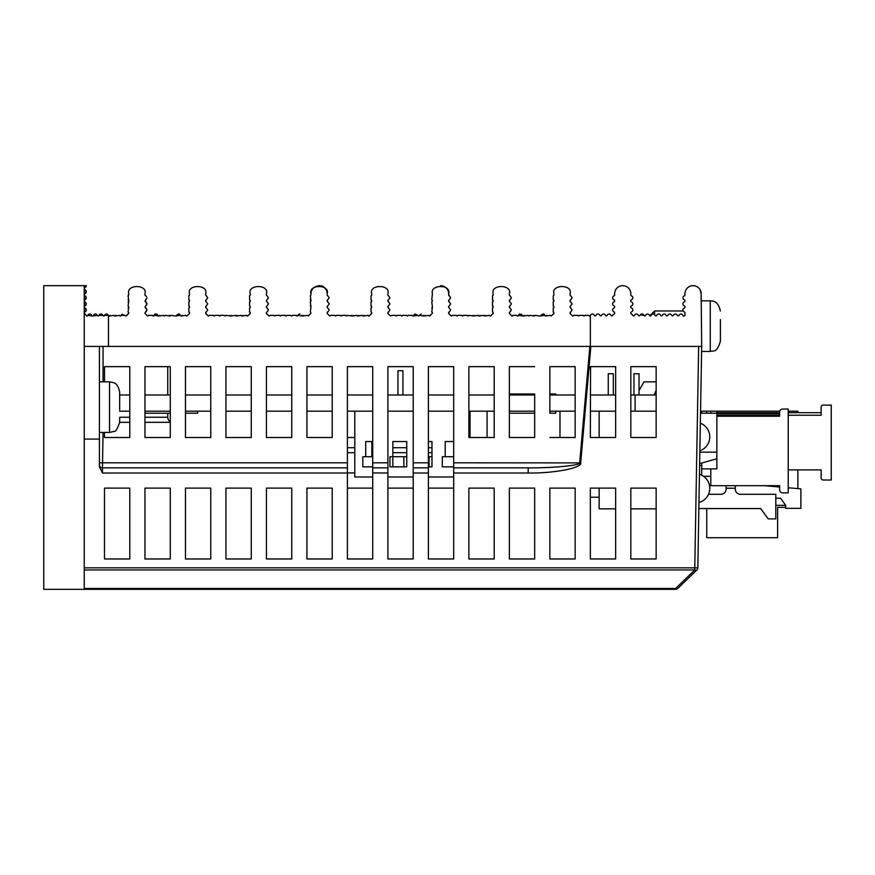 <?xml version="1.0" encoding="UTF-8"?>
<svg xmlns="http://www.w3.org/2000/svg" width="875" height="875" viewBox="0 0 875 875"><rect width="100%" height="100%" fill="white"/><g stroke="black" fill="none" stroke-linecap="round" stroke-linejoin="round"><path stroke-width="1.31" d="M646.669 314.202L644.755 316.028L647.073 314.059M700.142 289.844L701.159 293.77L700.142 289.844L701.159 293.77L701.159 300.847L701.159 293.77A8.094 8.094 0 0 0 693.055 285.666A8.094 8.094 0 0 0 684.961 293.77L684.961 294.952A1.017 1.017 0 0 1 684.283 295.903A2.023 2.023 0 0 0 684.283 299.72A1.017 1.017 0 0 1 684.961 300.683L684.961 301.022A1.017 1.017 0 0 1 684.283 301.984A2.023 2.023 0 0 0 684.283 305.802A1.017 1.017 0 0 1 684.961 306.753L684.961 307.103A1.017 1.017 0 0 1 684.283 308.055A2.023 2.023 0 0 0 684.283 311.872A1.017 1.017 0 0 1 684.961 312.823L684.961 315.022A1.017 1.017 0 0 1 683.944 316.039L683.802 316.039A1.017 1.017 0 0 1 682.85 315.361A2.023 2.023 0 0 0 679.033 315.361A1.017 1.017 0 0 1 677.283 315.361A2.023 2.023 0 0 0 673.466 315.361A1.017 1.017 0 0 1 671.716 315.361A2.023 2.023 0 0 0 667.898 315.361A1.017 1.017 0 0 1 666.148 315.361A2.023 2.023 0 0 0 662.331 315.361A1.017 1.017 0 0 1 660.581 315.361A2.023 2.023 0 0 0 656.764 315.361A1.017 1.017 0 0 1 655.014 315.361A2.023 2.023 0 0 0 651.197 315.361L650.322 316.028A1.017 1.017 0 0 1 649.447 315.361L648.867 314.508M640.423 314.727L643.88 315.361A2.023 2.023 0 0 0 640.062 315.361A1.017 1.017 0 0 1 638.312 315.361A2.023 2.023 0 0 0 634.495 315.361A1.017 1.017 0 0 1 632.745 315.361A2.023 2.023 0 0 0 631.509 314.125A1.017 1.017 0 0 1 630.831 313.173L630.831 312.823A1.017 1.017 0 0 1 631.509 311.872A2.023 2.023 0 0 0 631.509 308.055A1.017 1.017 0 0 1 630.831 307.103L630.831 306.753A1.017 1.017 0 0 1 631.509 305.802A2.023 2.023 0 0 0 631.509 301.984A1.017 1.017 0 0 1 630.831 301.022L630.831 300.683A1.017 1.017 0 0 1 631.509 299.72A2.023 2.023 0 0 0 631.509 295.903A1.017 1.017 0 0 1 630.831 294.952L630.831 293.77A8.094 8.094 0 0 0 622.738 285.666A8.094 8.094 0 0 0 614.633 293.77L614.633 294.952A1.017 1.017 0 0 1 613.966 295.903A2.023 2.023 0 0 0 613.966 299.72A1.017 1.017 0 0 1 614.633 300.683L614.633 301.022A1.017 1.017 0 0 1 613.966 301.984A2.023 2.023 0 0 0 613.966 305.802A1.017 1.017 0 0 1 614.633 306.753L614.633 307.103A1.017 1.017 0 0 1 613.966 308.055A2.023 2.023 0 0 0 613.966 311.872A1.017 1.017 0 0 1 614.633 312.823L614.633 313.173A1.017 1.017 0 0 1 613.966 314.125A2.023 2.023 0 0 0 612.73 315.361A1.017 1.017 0 0 1 610.98 315.361A2.023 2.023 0 0 0 607.163 315.361A1.017 1.017 0 0 1 605.413 315.361A2.023 2.023 0 0 0 601.595 315.361A1.017 1.017 0 0 1 599.845 315.361A2.023 2.023 0 0 0 596.028 315.361A1.017 1.017 0 0 1 594.278 315.361A2.023 2.023 0 0 0 590.461 315.361A1.017 1.017 0 0 1 590.341 315.591L589.586 316.028A1.017 1.017 0 0 0 590.341 315.591L590.341 346.402L701.684 346.402L697.823 567.831L694.783 567.831L698.655 346.402L590.844 346.402L580.683 462.897C582.553 467.906 553.678 473.473 528.183 473.014L453.698 473.014L453.698 558.961L428.389 558.961L453.698 558.961L428.389 558.961L428.389 473.014L413.208 473.014L413.208 467.863L428.389 467.863L428.389 473.014M156.155 314.016A2.023 2.023 0 0 0 154.197 315.361L158.889 316.028L163.581 315.361L158.889 316.028L159.764 315.361M164.456 316.028L163.581 315.361L164.456 316.028L165.331 315.361L164.456 316.028L165.331 315.361L170.023 316.028L169.148 315.361M185.85 315.361A1.017 1.017 0 0 0 187.6 315.361L186.725 316.028L185.85 315.361L181.158 316.028L180.283 315.361L175.591 316.028L170.898 315.361L170.023 316.028M158.014 315.361C155.903 313.841 154.766 313.622 154.591 314.694L157.15 314.3M84.908 308.055L86.264 309.958A2.023 2.023 0 0 0 84.908 308.055L84.241 307.103A1.017 1.017 0 0 0 84.908 308.055M84.908 301.984L86.264 303.887A2.023 2.023 0 0 0 84.908 301.984L84.241 301.022A1.017 1.017 0 0 0 84.908 301.984M84.908 295.903L86.264 297.817A2.023 2.023 0 0 0 84.908 295.903L84.241 294.952A1.017 1.017 0 0 0 84.908 295.903M86.264 291.747L84.908 289.833A2.023 2.023 0 0 1 84.908 293.65L86.264 291.747M125.114 315.361L121.297 315.361A2.023 2.023 0 0 1 122.194 314.278L125.989 316.028L128.778 313.173L128.1 311.872L128.778 307.103L128.1 305.802L128.778 301.022L128.1 295.903L128.778 293.77C125.902 284.156 147.853 284.156 144.966 293.77L144.966 294.952L146.497 296.494M145.644 301.984L147 303.887L144.966 301.022L146.497 302.564M145.644 308.055L147 309.958L144.966 307.103L146.497 308.634M144.966 312.823L145.644 311.872L144.966 313.173L146.88 315.361L144.966 313.173M145.644 295.903L144.966 294.952M206.38 295.903L205.702 294.952A1.017 1.017 0 0 0 206.38 295.903L207.725 297.817L206.38 299.72A1.017 1.017 0 0 0 205.702 300.683L205.702 301.022A1.017 1.017 0 0 0 206.38 301.984L207.725 303.887L206.38 305.802A1.017 1.017 0 0 0 205.702 306.753L205.702 307.103A1.017 1.017 0 0 0 206.38 308.055L207.725 309.958L206.38 311.872A1.017 1.017 0 0 0 205.702 312.823L205.702 313.173A1.017 1.017 0 0 0 206.38 314.125L207.616 315.361A1.017 1.017 0 0 0 209.366 315.361L213.183 315.361A1.017 1.017 0 0 0 214.933 315.361L218.75 315.361A1.017 1.017 0 0 0 220.5 315.361L224.317 315.361A1.017 1.017 0 0 0 226.067 315.361L225.192 316.028L224.317 315.361M267.116 295.903L266.438 294.952A1.017 1.017 0 0 0 267.116 295.903L268.461 297.817L267.116 299.72A1.017 1.017 0 0 0 266.438 300.683L266.438 301.022A1.017 1.017 0 0 0 267.116 301.984L268.461 303.887L267.116 305.802A1.017 1.017 0 0 0 266.438 306.753L266.438 307.103A1.017 1.017 0 0 0 267.116 308.055L268.461 309.958L267.116 311.872A1.017 1.017 0 0 0 266.438 312.823L266.438 313.173A1.017 1.017 0 0 0 267.116 314.125L268.341 315.361A1.017 1.017 0 0 0 270.091 315.361L273.908 315.361A1.017 1.017 0 0 0 275.658 315.361L279.475 315.361A1.017 1.017 0 0 0 281.225 315.361L285.042 315.361A1.017 1.017 0 0 0 286.792 315.361L290.609 315.361A1.017 1.017 0 0 0 292.359 315.361L291.484 316.028L290.609 315.361M310.297 295.903L310.975 294.952L310.297 295.903L310.975 294.952L310.297 295.903L310.975 300.683L310.297 299.72L310.975 300.683L310.297 301.984L310.975 301.022L310.297 301.984L310.975 301.022L310.297 301.984L310.975 306.753L310.297 305.802L310.975 306.753L310.297 311.872L310.975 313.173L308.186 316.028L309.061 315.361L308.186 316.028L307.311 315.361L302.619 316.028L297.927 315.361A2.023 2.023 0 0 1 298.222 314.825M327.841 295.903L327.173 294.952A1.017 1.017 0 0 0 327.841 295.903L329.197 297.817L327.841 299.72A1.017 1.017 0 0 0 327.173 300.683L327.173 301.022A1.017 1.017 0 0 0 327.841 301.984L329.197 303.887L327.841 305.802A1.017 1.017 0 0 0 327.173 306.753L327.173 307.103A1.017 1.017 0 0 0 327.841 308.055L329.197 309.958L327.841 311.872A1.017 1.017 0 0 0 327.173 312.823L327.173 313.173A1.017 1.017 0 0 0 327.841 314.125L329.077 315.361A1.017 1.017 0 0 0 330.827 315.361L334.644 315.361A1.017 1.017 0 0 0 336.394 315.361L340.211 315.361A1.017 1.017 0 0 0 341.961 315.361L345.778 315.361A1.017 1.017 0 0 0 347.528 315.361L346.653 316.028L345.778 315.361M388.577 295.903L387.898 294.952A1.017 1.017 0 0 0 388.577 295.903L389.922 297.817L388.577 299.72A1.017 1.017 0 0 0 387.898 300.683L387.898 301.022A1.017 1.017 0 0 0 388.577 301.984L389.922 303.887L388.577 305.802A1.017 1.017 0 0 0 387.898 306.753L387.898 307.103A1.017 1.017 0 0 0 388.577 308.055L389.922 309.958L388.577 311.872A1.017 1.017 0 0 0 387.898 312.823L387.898 313.173A1.017 1.017 0 0 0 388.577 314.125L389.812 315.361A1.017 1.017 0 0 0 391.562 315.361L395.38 315.361A1.017 1.017 0 0 0 397.13 315.361L400.947 315.361A1.017 1.017 0 0 0 402.697 315.361L406.514 315.361A1.017 1.017 0 0 0 408.264 315.361L412.081 315.361A1.017 1.017 0 0 0 413.831 315.361A2.023 2.023 0 0 1 415.33 314.048L417.648 315.361L412.956 316.028L412.081 315.361M432.436 312.823L431.769 311.872L432.436 313.173L429.658 316.028L430.533 315.361L429.658 316.028L428.783 315.361L429.658 316.028L428.783 315.361L424.091 316.028L424.966 315.361L424.091 316.028L419.398 315.361L418.523 316.028L421.214 314.016M431.769 308.055L432.436 307.103L431.769 311.872M431.769 301.984L432.436 301.022L431.769 301.984L432.436 301.022L431.769 301.984L432.436 307.103M432.436 300.683L431.769 299.72L432.436 301.022M448.634 294.952A1.017 1.017 0 0 0 449.312 295.903L448.634 293.77C451.511 284.156 429.559 284.156 432.436 293.77L431.769 299.72M449.312 295.903L450.658 297.817L449.312 299.72A1.017 1.017 0 0 0 448.634 300.683L448.634 301.022A1.017 1.017 0 0 0 449.312 301.984L450.658 303.887L449.312 305.802A1.017 1.017 0 0 0 448.634 306.753L448.634 307.103A1.017 1.017 0 0 0 449.312 308.055L450.658 309.958L449.312 311.872A1.017 1.017 0 0 0 448.634 312.823L448.634 313.173A1.017 1.017 0 0 0 449.312 314.125L450.538 315.361A1.017 1.017 0 0 0 452.287 315.361L456.105 315.361A1.017 1.017 0 0 0 457.855 315.361L461.672 315.361A1.017 1.017 0 0 0 463.422 315.361L467.239 315.361A1.017 1.017 0 0 0 468.989 315.361L468.114 316.028L467.239 315.361M510.037 295.903L509.37 294.952A1.017 1.017 0 0 0 510.037 295.903L511.394 297.817L510.037 299.72A1.017 1.017 0 0 0 509.37 300.683L509.37 301.022A1.017 1.017 0 0 0 510.037 301.984L511.394 303.887L510.037 305.802A1.017 1.017 0 0 0 509.37 306.753L509.37 307.103A1.017 1.017 0 0 0 510.037 308.055L511.394 309.958L510.037 311.872A1.017 1.017 0 0 0 509.37 312.823L509.37 313.173A1.017 1.017 0 0 0 510.037 314.125L511.273 315.361A1.017 1.017 0 0 0 512.148 316.028L511.273 315.361M519.936 314.092A2.023 2.023 0 0 0 518.591 315.361L523.283 316.028L527.975 315.361L523.283 316.028L524.158 315.361M528.85 316.028L529.725 315.361L528.85 316.028L527.975 315.361L528.85 316.028L529.725 315.361L534.417 316.028L533.542 315.361M550.244 315.361A1.017 1.017 0 0 0 551.994 315.361L551.119 316.028L550.244 315.361L545.552 316.028L544.677 315.361L539.984 316.028L535.292 315.361L534.417 316.028M522.408 315.361C520.297 313.841 519.159 313.622 518.984 314.694L521.544 314.3M570.773 295.903L570.095 294.952A1.017 1.017 0 0 0 570.773 295.903L572.119 297.817L570.773 299.72A1.017 1.017 0 0 0 570.095 300.683L570.095 301.022A1.017 1.017 0 0 0 570.773 301.984L572.119 303.887L570.773 305.802A1.017 1.017 0 0 0 570.095 306.753L570.095 307.103A1.017 1.017 0 0 0 570.773 308.055L572.119 309.958L570.773 311.872A1.017 1.017 0 0 0 570.095 312.823L570.095 313.173A1.017 1.017 0 0 0 570.773 314.125L572.009 315.361A1.017 1.017 0 0 0 573.759 315.361L577.577 315.361A1.017 1.017 0 0 0 579.327 315.361L583.144 315.361A1.017 1.017 0 0 0 584.894 315.361L588.711 315.361A1.017 1.017 0 0 0 589.586 316.028L588.711 315.361M584.894 315.361L584.019 316.028L583.144 315.361M579.327 315.361L578.452 316.028L577.577 315.361M573.759 315.361L572.884 316.028L572.009 315.361M570.773 314.125L570.095 313.173M570.095 312.823L570.773 311.872M570.773 308.055L570.095 307.103M570.095 306.753L570.773 305.802M570.773 301.984L570.095 301.022M570.095 300.683L570.773 299.72M553.908 294.952L553.23 295.903A1.017 1.017 0 0 0 553.908 294.952L553.908 293.77C551.031 284.156 572.983 284.156 570.095 293.77L570.095 294.952M553.23 299.72L553.908 300.683A1.017 1.017 0 0 0 553.23 299.72L553.23 295.903M553.908 300.683L553.23 301.984A1.017 1.017 0 0 0 553.908 301.022M553.23 305.802L553.908 306.753A1.017 1.017 0 0 0 553.23 305.802L553.23 301.984M553.908 306.753L553.23 308.055A1.017 1.017 0 0 0 553.908 307.103M553.23 311.872L553.908 312.823A1.017 1.017 0 0 0 553.23 311.872L553.23 308.055M553.908 312.823L553.23 314.125A1.017 1.017 0 0 0 553.908 313.173M551.994 315.361L553.23 314.125M542.719 314.016A2.023 2.023 0 0 1 544.677 315.361A1.017 1.017 0 0 0 546.427 315.361M540.859 315.361C542.97 313.841 544.108 313.622 544.283 314.694M517.716 316.028A1.017 1.017 0 0 0 518.591 315.361L517.716 316.028L516.841 315.361A1.017 1.017 0 0 0 517.716 316.028M513.023 315.361L512.148 316.028A1.017 1.017 0 0 0 513.023 315.361L516.841 315.361M424.091 316.028L423.216 315.361M419.398 315.361L418.523 316.028L417.648 315.361M510.037 314.125L509.37 313.173M509.37 312.823L510.037 311.872M510.037 308.055L509.37 307.103M509.37 306.753L510.037 305.802M510.037 301.984L509.37 301.022M509.37 300.683L510.037 299.72M493.172 294.952L492.494 295.903A1.017 1.017 0 0 0 493.172 294.952L493.172 293.77C490.295 284.156 512.247 284.156 509.37 293.77L509.37 294.952M492.494 299.72L493.172 300.683A1.017 1.017 0 0 0 492.494 299.72L492.494 295.903M493.172 300.683L492.494 301.984A1.017 1.017 0 0 0 493.172 301.022M492.494 305.802L493.172 306.753A1.017 1.017 0 0 0 492.494 305.802L492.494 301.984M493.172 306.753L492.494 308.055A1.017 1.017 0 0 0 493.172 307.103M492.494 311.872L493.172 312.823A1.017 1.017 0 0 0 492.494 311.872L492.494 308.055M493.172 312.823L492.494 314.125A1.017 1.017 0 0 0 493.172 313.173M491.258 315.361L490.383 316.028A1.017 1.017 0 0 0 491.258 315.361L492.494 314.125M489.508 315.361A1.017 1.017 0 0 0 490.383 316.028L489.508 315.361L484.816 316.028A1.017 1.017 0 0 0 485.691 315.361M483.941 315.361A1.017 1.017 0 0 0 484.816 316.028L483.941 315.361L479.248 316.028A1.017 1.017 0 0 0 480.123 315.361M478.373 315.361A1.017 1.017 0 0 0 479.248 316.028L478.373 315.361L473.681 316.028A1.017 1.017 0 0 0 474.556 315.361M472.806 315.361A1.017 1.017 0 0 0 473.681 316.028L468.989 315.361M463.422 315.361L462.547 316.028L461.672 315.361M457.855 315.361L456.98 316.028L456.105 315.361M452.287 315.361L451.413 316.028L450.538 315.361M449.312 314.125L448.634 313.173M448.634 312.823L449.312 311.872M449.312 308.055L448.634 307.103M448.634 306.753L449.312 305.802M449.312 301.984L448.634 301.022M448.634 300.683L449.312 299.72M448.634 293.77A8.094 8.094 0 0 0 440.639 285.666M408.264 315.361L407.389 316.028L406.514 315.361M402.697 315.361L401.822 316.028L400.947 315.361M397.13 315.361L396.255 316.028L395.38 315.361M391.562 315.361L390.688 316.028L389.812 315.361M388.577 314.125L387.898 313.173M387.898 312.823L388.577 311.872M388.577 308.055L387.898 307.103M387.898 306.753L388.577 305.802M388.577 301.984L387.898 301.022M387.898 300.683L388.577 299.72M371.711 294.952L371.033 295.903A1.017 1.017 0 0 0 371.711 294.952L371.711 293.77C368.823 284.156 390.775 284.156 387.898 293.77L387.898 294.952M371.033 299.72L371.711 300.683A1.017 1.017 0 0 0 371.033 299.72L371.033 295.903M371.711 300.683L371.033 301.984A1.017 1.017 0 0 0 371.711 301.022M371.033 305.802L371.711 306.753A1.017 1.017 0 0 0 371.033 305.802L371.033 301.984M371.711 306.753L371.033 308.055A1.017 1.017 0 0 0 371.711 307.103M371.033 311.872L371.711 312.823A1.017 1.017 0 0 0 371.033 311.872L371.033 308.055M371.711 312.823L371.033 314.125A1.017 1.017 0 0 0 371.711 313.173M369.797 315.361L368.922 316.028A1.017 1.017 0 0 0 369.797 315.361L371.033 314.125M303.494 315.361L302.619 316.028L301.744 315.361M368.047 315.361A1.017 1.017 0 0 0 368.922 316.028L368.047 315.361L363.355 316.028A1.017 1.017 0 0 0 364.23 315.361M362.48 315.361A1.017 1.017 0 0 0 363.355 316.028L362.48 315.361L357.788 316.028A1.017 1.017 0 0 0 358.663 315.361M356.912 315.361A1.017 1.017 0 0 0 357.788 316.028L356.912 315.361L352.22 316.028A1.017 1.017 0 0 0 353.095 315.361M351.345 315.361A1.017 1.017 0 0 0 352.22 316.028L347.528 315.361M341.961 315.361L341.086 316.028L340.211 315.361M336.394 315.361L335.519 316.028L334.644 315.361M330.827 315.361L329.952 316.028L329.077 315.361M327.841 314.125L327.173 313.173M327.173 312.823L327.841 311.872M327.841 308.055L327.173 307.103M327.173 306.753L327.841 305.802M327.841 301.984L327.173 301.022M327.173 300.683L327.841 299.72M327.173 293.77A8.094 8.094 0 0 0 323.52 287C324.92 285.841 311.423 283.183 310.975 293.77C308.098 284.156 330.05 284.156 327.173 293.77L327.173 294.952M322.109 286.267A8.094 8.094 0 0 0 318.97 285.666M310.975 293.77L310.975 294.952M298.342 314.672A2.023 2.023 0 0 1 299.895 314.016M297.052 316.028A1.017 1.017 0 0 0 297.927 315.361L297.052 316.028L296.177 315.361A1.017 1.017 0 0 0 297.052 316.028M296.177 315.361L292.359 315.361M286.792 315.361L285.917 316.028L285.042 315.361M281.225 315.361L280.35 316.028L279.475 315.361M275.658 315.361L274.783 316.028L273.908 315.361M270.091 315.361L269.216 316.028L268.341 315.361M267.116 314.125L266.438 313.173M267.116 308.055L266.438 307.103M266.438 306.753L267.116 305.802M267.116 301.984L266.438 301.022M266.438 300.683L267.116 299.72M250.239 294.952L249.561 295.903A1.017 1.017 0 0 0 250.239 294.952L250.239 293.77C247.362 284.156 269.314 284.156 266.438 293.77L266.438 294.952M249.561 299.72L250.239 300.683A1.017 1.017 0 0 0 249.561 299.72L249.561 295.903M250.239 300.683L249.561 301.984A1.017 1.017 0 0 0 250.239 301.022M249.561 305.802L250.239 306.753A1.017 1.017 0 0 0 249.561 305.802L249.561 301.984M250.239 306.753L249.561 308.055A1.017 1.017 0 0 0 250.239 307.103M249.561 311.872L250.239 312.823A1.017 1.017 0 0 0 249.561 311.872L249.561 308.055M250.239 312.823L249.561 314.125A1.017 1.017 0 0 0 250.239 313.173M248.336 315.361L247.461 316.028A1.017 1.017 0 0 0 248.336 315.361L249.561 314.125M246.586 315.361A1.017 1.017 0 0 0 247.461 316.028L246.586 315.361L241.894 316.028A1.017 1.017 0 0 0 242.769 315.361M241.019 315.361A1.017 1.017 0 0 0 241.894 316.028L241.019 315.361L236.327 316.028A1.017 1.017 0 0 0 237.202 315.361M235.452 315.361A1.017 1.017 0 0 0 236.327 316.028L235.452 315.361L230.759 316.028A1.017 1.017 0 0 0 231.634 315.361M229.884 315.361A1.017 1.017 0 0 0 230.759 316.028L226.067 315.361M220.5 315.361L219.625 316.028L218.75 315.361M214.933 315.361L214.058 316.028L213.183 315.361M209.366 315.361L208.491 316.028L207.616 315.361M206.38 314.125L205.702 313.173M205.702 312.823L206.38 311.872M206.38 308.055L205.702 307.103M205.702 306.753L206.38 305.802M206.38 301.984L205.702 301.022M205.702 300.683L206.38 299.72M189.503 294.952L188.836 295.903A1.017 1.017 0 0 0 189.503 294.952L189.503 293.77C186.627 284.156 208.578 284.156 205.702 293.77L205.702 294.952M188.836 299.72L189.503 300.683A1.017 1.017 0 0 0 188.836 299.72L188.836 295.903M189.503 300.683L188.836 301.984A1.017 1.017 0 0 0 189.503 301.022M188.836 305.802L189.503 306.753A1.017 1.017 0 0 0 188.836 305.802L188.836 301.984M189.503 306.753L188.836 308.055A1.017 1.017 0 0 0 189.503 307.103M188.836 311.872L189.503 312.823A1.017 1.017 0 0 0 188.836 311.872L188.836 308.055M189.503 312.823L188.836 314.125A1.017 1.017 0 0 0 189.503 313.173M187.6 315.361L188.836 314.125M178.325 314.016A2.023 2.023 0 0 1 180.283 315.361A1.017 1.017 0 0 0 182.033 315.361M176.466 315.361C178.577 313.841 179.714 313.622 179.889 314.694M153.322 316.028A1.017 1.017 0 0 0 154.197 315.361L153.322 316.028L152.447 315.361A1.017 1.017 0 0 0 153.322 316.028M148.63 315.361L147.755 316.028A1.017 1.017 0 0 0 148.63 315.361L152.447 315.361M147.755 316.028L146.88 315.361M147 309.958L145.644 311.872L146.508 311.281M147 303.887L144.966 307.103M145.644 305.802L146.508 305.2M147 297.817L144.966 301.022M145.644 299.72L146.508 299.13M128.778 294.952L128.1 295.903L128.778 293.77M128.778 301.022L128.1 301.984L128.778 301.022M128.778 307.103L128.1 308.055L128.778 307.103M128.1 314.125L126.864 315.361M128.1 299.72L128.778 300.683L128.1 299.72M128.1 305.802L128.778 306.753L128.1 305.802M128.1 311.872L128.778 312.823L128.1 311.872M120.422 316.028A1.017 1.017 0 0 0 121.297 315.361L120.422 316.028L119.547 315.361A1.017 1.017 0 0 0 120.422 316.028M119.547 315.361L114.855 316.028A1.017 1.017 0 0 0 115.73 315.361M113.98 315.361A1.017 1.017 0 0 0 114.855 316.028L113.98 315.361L109.288 316.028A1.017 1.017 0 0 0 110.162 315.361M84.241 288.881A1.017 1.017 0 0 0 84.908 289.833L84.241 288.881M84.908 293.65A1.017 1.017 0 0 0 84.241 294.602L84.908 293.65M86.264 297.817L84.908 299.72A2.023 2.023 0 0 0 86.264 297.817M84.908 299.72A1.017 1.017 0 0 0 84.241 300.683L84.908 299.72M86.264 303.887L84.908 305.802A2.023 2.023 0 0 0 86.264 303.887M84.908 305.802A1.017 1.017 0 0 0 84.241 306.753L84.908 305.802M86.264 309.958L84.908 311.872A2.023 2.023 0 0 0 86.264 309.958M84.908 311.872A1.017 1.017 0 0 0 84.241 312.823L84.908 311.872M91.711 315.361A2.023 2.023 0 0 0 87.894 315.361L92.586 316.028A1.017 1.017 0 0 0 93.264 315.689M92.586 316.028L97.278 315.361A2.023 2.023 0 0 0 93.8 314.77M97.278 315.361L98.153 316.028A1.017 1.017 0 0 0 98.492 315.941M98.787 315.744A1.017 1.017 0 0 0 99.028 315.361L102.845 315.361A2.023 2.023 0 0 0 99.028 315.361L98.153 316.028M103.272 315.886A1.017 1.017 0 0 0 103.72 316.028L102.845 315.361A1.017 1.017 0 0 0 103.009 315.656M104.333 315.766A1.017 1.017 0 0 0 104.595 315.361L103.72 316.028A1.017 1.017 0 0 0 104.048 315.952M84.908 314.125L84.241 313.173A1.017 1.017 0 0 0 84.908 314.125L86.144 315.361A1.017 1.017 0 0 0 87.019 316.028L87.894 315.361A1.017 1.017 0 0 1 87.019 316.028L86.144 315.361A2.023 2.023 0 0 0 85.487 314.442M108.413 315.361A2.023 2.023 0 0 0 104.595 315.361L108.456 315.448L108.456 346.402L84.241 346.402M84.908 287.58A1.017 1.017 0 0 0 84.241 288.531L86.264 285.666A2.023 2.023 0 0 1 84.908 287.58M84.241 285.666L43.75 285.666L43.75 589.334L84.241 589.334L84.241 285.666L86.264 285.666L84.241 285.666M701.159 293.77L701.684 346.402M109.288 316.028L108.456 315.448M108.456 346.402L590.341 346.402M429.658 316.028L428.783 315.361M308.186 316.028L307.311 315.361M266.438 312.823L267.116 311.872M651.197 315.361A1.017 1.017 0 0 1 650.322 316.028M649.447 315.361A2.023 2.023 0 0 0 645.63 315.361A1.017 1.017 0 0 1 643.88 315.361M797.858 488.611L797.858 469.886L797.858 488.611M777.613 537.709L777.613 507.347L777.613 537.709L706.759 537.709L706.759 508.561M785.695 507.347L777.613 507.347M700.558 411.184L706.759 411.184L706.759 413.208L706.759 411.184L779.767 411.184M788.233 411.184L797.858 411.184L797.858 412.705L797.858 411.184M779.625 416.248L716.866 416.248L779.625 416.248L779.625 412.092A3.041 3.041 90 0 1 782.666 409.052L788.233 409.052L788.233 492.866L782.666 492.866A3.041 3.041 -90 0 1 779.625 489.836L779.625 485.68L710.795 485.68L779.625 485.68M788.233 485.68L788.233 492.866L788.233 485.68M788.233 492.866L788.233 409.052M735.306 489.223L735.306 488.217L735.306 489.223A5.064 5.064 -90 0 0 740.37 494.288A5.064 5.064 90 0 1 735.306 489.223M735.306 485.68L735.306 488.217L735.306 485.68M760.616 508.561L698.852 508.561L760.616 508.561L768.206 518.886L775.797 518.886L775.797 494.288L775.797 518.886M775.797 494.288L740.37 494.288M721.241 494.277A5.064 5.064 90 0 1 721.033 494.288A5.064 5.064 -90 0 0 726.097 489.223L726.097 488.217L735.306 488.217M721.033 494.288L708.509 494.288M726.097 485.68L726.097 488.217M710.795 468.88L710.795 485.68M701.684 411.184L701.684 413.208L701.684 411.184M701.684 463.05L701.684 475.191L701.684 468.88L716.866 468.88L716.866 453.184L716.866 468.88M701.684 471.92L701.684 475.191L701.684 471.92M831.25 480.014L831.25 405.114L831.25 480.014L831.25 469.886L831.25 480.014L823.156 480.014A2.023 2.023 90 0 1 821.133 477.991L821.133 469.886L788.233 469.886L821.133 469.886M821.133 415.231L788.233 415.231L821.133 415.231L821.133 407.137A2.023 2.023 90 0 1 823.156 405.114L831.25 405.114M800.888 508.353L800.888 488.873L788.233 487.769L800.888 488.873L800.888 508.353L785.695 508.353L785.695 505.323L780.642 498.236L775.797 498.236L780.642 498.236M785.695 505.323L775.797 505.323M764.367 485.68L779.625 487.014L764.367 485.68M831.25 459.769L831.25 425.348L831.25 459.769M119.667 400.52L119.667 401.319M119.667 418.414L119.667 422.319L129.784 422.319L119.667 422.319C117.392 429.034 115.5 432.064 114.002 431.408L109.539 432.436L109.539 381.828L113.488 382.627C113.345 382.998 117.611 382.364 119.667 391.945L119.667 409.872M119.667 404.392L119.667 407.947M720.387 319.539L720.387 341.316M720.387 336.317L720.387 332.773M720.387 328.891L720.387 325.347M649.764 315.809L654.598 310.975L654.598 314.672M170.275 413.208L144.966 413.208M656.141 411.184L635.097 411.184L635.097 394.986L630.831 394.986L630.831 366.647L656.141 366.647L656.141 381.828L643.989 381.828L639.034 390.589M590.341 369.283L590.341 366.647L615.65 366.647L615.65 394.986L590.341 394.986M555.68 394.986L555.68 393.98L549.85 393.98L549.85 366.647L575.159 366.647L575.159 394.986L549.85 394.986M534.669 394.986L509.37 394.986M494.189 394.986L468.88 394.986L468.88 366.647L494.189 366.647L494.189 394.986M453.698 394.986L428.389 394.986L428.389 366.647L453.698 366.647L453.698 394.986M413.208 394.986L387.898 394.986L387.898 366.647L413.208 366.647L413.208 394.986M372.717 394.986L347.408 394.986L347.408 366.647L372.717 366.647L372.717 394.986M332.227 394.986L306.928 394.986L306.928 366.647L332.227 366.647L332.227 437.5L306.928 437.5L306.928 366.647L332.227 366.647L332.227 394.986M291.747 394.986L266.438 394.986L266.438 366.647L291.747 366.647L291.747 437.5L266.438 437.5L266.438 366.647L291.747 366.647L291.747 394.986M251.256 394.986L225.947 394.986L225.947 366.647L251.256 366.647L251.256 437.5L225.947 437.5L225.947 366.647L251.256 366.647L251.256 394.986M210.766 394.986L185.456 394.986L185.456 366.647L210.766 366.647L210.766 437.5L185.456 437.5L185.456 366.647L210.766 366.647L210.766 394.986M170.275 394.986L144.966 394.986M129.784 394.986L119.667 394.986M635.097 411.184L630.831 411.184M615.65 411.184L590.341 411.184M575.159 411.184L549.85 411.184M534.669 411.184L509.37 411.184M487.08 411.184L487.08 437.5L494.189 437.5L468.88 437.5L468.88 366.647L494.189 366.647L494.189 437.5L494.189 411.184L468.88 411.184M453.698 411.184L428.389 411.184M413.208 411.184L387.898 411.184M372.717 411.184L347.408 411.184L347.408 437.5L354.791 437.5M332.227 411.184L306.928 411.184L306.928 437.5L332.227 437.5L332.227 411.184M291.747 411.184L266.438 411.184L266.438 437.5L291.747 437.5L291.747 411.184M251.256 411.184L225.947 411.184L225.947 437.5L251.256 437.5L251.256 411.184M197.608 411.184L197.608 413.208L185.456 413.208L185.456 437.5L210.766 437.5L210.766 411.184L185.456 411.184M170.275 411.184L144.966 411.184M129.784 411.184L119.667 411.184M656.141 394.986L635.097 394.986M534.669 413.208L531.639 413.208L534.669 413.208L534.669 437.5L509.37 437.5L509.37 366.647L509.37 393.98L534.669 393.98L534.669 437.5L509.37 437.5L509.37 413.208L531.639 413.208L509.37 413.208M555.68 413.208L549.85 413.208L555.68 413.208L555.68 411.184M549.85 413.208L549.85 366.647L575.159 366.647L575.159 437.5L549.85 437.5L559.978 437.5L559.978 411.184M599.145 497.219L590.341 497.219L590.341 558.961L615.65 558.961L615.65 508.856L599.145 508.856L599.145 488.108M710.795 485.778L709.57 485.778M703.566 476.317L710.795 476.317M654.117 394.986L656.141 390.392M599.145 411.184L599.145 437.5M630.831 508.856L656.141 508.856L656.141 558.961L630.831 558.961L656.141 558.961L656.141 488.108L630.831 488.108L630.831 558.961L630.831 508.856M639.034 394.986L639.034 373.734L633.97 373.734L633.97 394.986M613.32 373.734L613.32 394.986L613.32 373.734L608.256 373.734L608.256 394.986M354.791 411.184L354.791 476.973L372.717 476.973M371.831 441.547L371.831 456.728M431.987 441.547L428.389 441.547L431.987 441.547L431.987 456.728L428.389 456.728M431.987 456.728L431.987 466.856L429.078 466.856L429.078 456.728M428.389 466.856L429.078 466.856M453.698 456.728L442.291 456.728L442.291 466.856L453.698 466.856M445.2 456.728L445.2 441.547L453.698 441.547M372.717 456.728L362.819 456.728L362.819 466.856L372.717 466.856M365.717 456.728L365.717 441.547L372.717 441.547M406.755 456.728L406.755 441.547L392.842 441.547L392.842 456.728L406.755 456.728L406.755 466.856L403.845 466.856L403.845 456.728L389.933 456.728L389.933 466.856L403.845 466.856L392.842 466.856L392.842 456.728L389.933 456.728M389.933 466.856L392.842 466.856M406.755 441.547L402.522 441.547M470.039 437.5L470.039 411.184M453.698 476.973L428.389 476.973M413.208 476.973L387.898 476.973M397.972 394.986L397.972 370.694L402.938 370.694L402.938 394.986M453.698 473.014L453.698 467.863L528.183 467.863L528.183 473.014M372.717 472.927L372.717 467.863L387.898 467.863L387.898 473.014L372.717 472.927M144.966 417.255L167.748 417.255L167.748 413.208M167.748 394.986L167.748 366.647M165.211 437.5L144.966 437.5L144.966 366.647L170.275 366.647L170.275 437.5L144.966 437.5M103.053 432.436L102.463 467.863L347.408 467.863L347.408 473.014L102.463 473.014L99.422 466.692L99.422 346.402L103.053 346.402L103.053 381.828M428.389 467.863L428.389 366.647L453.698 366.647L453.698 467.863L453.698 462.809L580.683 462.897M129.784 558.961L104.486 558.961L104.486 488.108L129.784 488.108L129.784 558.961L104.486 558.961L129.784 558.961M170.275 558.961L144.966 558.961L144.966 488.108L170.275 488.108L170.275 558.961L144.966 558.961L170.275 558.961M210.766 558.961L185.456 558.961L185.456 488.108L210.766 488.108L210.766 558.961L185.456 558.961L210.766 558.961M251.256 558.961L225.947 558.961L225.947 488.108L251.256 488.108L251.256 558.961L225.947 558.961L251.256 558.961M291.747 558.961L266.438 558.961L266.438 488.108L291.747 488.108L291.747 558.961L266.438 558.961L291.747 558.961M104.486 381.828L104.486 366.647L129.784 366.647L129.784 437.5L104.486 437.5L104.486 432.436M387.898 467.863L387.898 366.647L413.208 366.647L413.208 467.863L413.208 462.809L428.389 462.809M347.408 467.863L347.408 366.647L372.717 366.647L372.717 467.863L372.717 462.809L387.898 462.809M528.183 467.863C553.186 468.092 581.514 465.314 579.688 462.809L589.848 346.402L103.053 346.402M102.463 467.863A3.041 3.041 0 0 1 99.422 464.833A3.041 3.041 0 0 0 102.463 467.863L102.463 473.014M84.241 588.481L675.609 588.481A3.041 1.772 46 0 0 677.72 588.481A3.041 3.041 0 0 1 675.609 589.334L84.241 589.334M696.894 569.964L677.72 588.481A3.041 3.041 0 0 1 675.609 589.334L675.609 588.481L694.783 569.964A3.041 1.772 46 0 0 696.894 569.964A3.041 3.041 0 0 0 697.823 567.831M129.784 437.5L104.486 437.5M575.159 531.792L575.159 488.108L549.85 488.108L549.85 558.961L575.159 558.961L575.159 526.159M575.159 514.697L575.159 488.108L549.85 488.108L549.85 558.961L571.298 558.961M572.294 558.961L573.289 558.961M129.784 488.108L104.486 488.108L129.784 488.108M170.275 488.108L144.966 488.108L170.275 488.108M210.766 488.108L185.456 488.108L210.766 488.108M251.256 488.108L225.947 488.108L251.256 488.108M291.747 488.108L266.438 488.108L291.747 488.108M306.928 558.961L332.227 558.961L306.928 558.961L332.227 558.961L332.227 488.108L306.928 488.108L332.227 488.108L306.928 488.108L306.928 558.961M347.408 473.014L347.408 558.961L372.717 558.961L347.408 558.961L372.717 558.961L372.717 473.014M372.717 488.108L347.408 488.108L372.717 488.108M387.898 473.014L387.898 558.961L413.208 558.961L387.898 558.961L413.208 558.961L413.208 473.014M413.208 488.108L387.898 488.108L413.208 488.108M453.698 488.108L428.389 488.108L453.698 488.108M468.88 558.961L494.189 558.961L494.189 488.108L468.88 488.108L468.88 558.961L494.189 558.961L494.189 488.108L468.88 488.108L468.88 558.961L468.88 488.108L494.189 488.108L494.189 558.961L468.88 558.961M509.37 558.961L534.669 558.961L534.669 488.108L509.37 488.108L509.37 558.961L534.669 558.961L534.669 488.108L509.37 488.108L509.37 558.961L509.37 488.108L534.669 488.108L534.669 558.961L509.37 558.961M431.987 452.681L428.389 452.681M406.755 452.681L392.842 452.681M372.717 452.681L371.831 452.681M354.791 452.681L347.408 452.681M347.408 472.927L354.791 472.927M170.275 422.319L144.966 422.319L170.275 422.319M167.748 417.255A5.064 5.064 0 0 0 170.275 421.641A5.064 5.064 0 0 1 167.748 417.255M119.667 417.255L129.784 417.255M509.37 366.647L534.669 366.647L509.37 366.647M615.65 366.647L615.65 437.5L590.341 437.5L590.57 366.647M347.408 447.716L354.791 447.716M371.831 447.716L372.717 447.716M392.842 447.716L406.755 447.716M428.389 447.716L431.987 447.716M575.159 558.961L549.85 558.961L549.85 488.108L575.159 488.108L575.159 558.961M615.65 558.961L590.341 558.961L590.341 488.108L615.65 488.108L615.65 558.961M656.141 366.647L656.141 437.5L630.831 437.5L630.831 366.647L656.141 366.647M716.866 443.067L716.866 427.886L716.866 443.067M716.866 448.131L716.866 458.752L716.866 452.178L716.866 458.752L699.639 463.63L716.866 458.752L716.866 448.131M716.866 411.184L716.866 413.208L716.866 411.184M710.795 413.208L710.795 411.184M716.866 413.208L716.866 452.178L716.866 413.208L700.525 413.208M716.866 452.178L699.836 452.178M699.606 465.336L701.684 465.839M716.866 415.231L779.625 415.231M701.159 300.847L710.27 300.847L710.27 351.466C713.114 350 716.373 354.178 720.387 341.337C716.373 354.178 713.114 350 710.27 351.466L701.597 351.466M347.408 462.809L99.422 462.809M99.422 439.086L84.241 439.086M84.241 567.831L694.783 567.831L694.783 569.964L84.241 569.964M716.866 413.711L779.625 413.711M716.866 412.705L779.625 412.705L716.866 412.705M788.233 412.705L821.133 412.705L788.233 412.705M99.422 432.436L109.539 432.436M99.422 381.828L109.539 381.828M710.27 300.847C712.327 301.273 717.73 299.884 720.387 310.975C717.73 299.884 712.327 301.273 710.27 300.847M654.598 310.975L683.211 310.975M698.961 502.48A14.678 14.678 0 0 0 699.453 474.294M699.869 450.778A14.678 14.678 0 0 0 700.35 423.183"/></g></svg>
